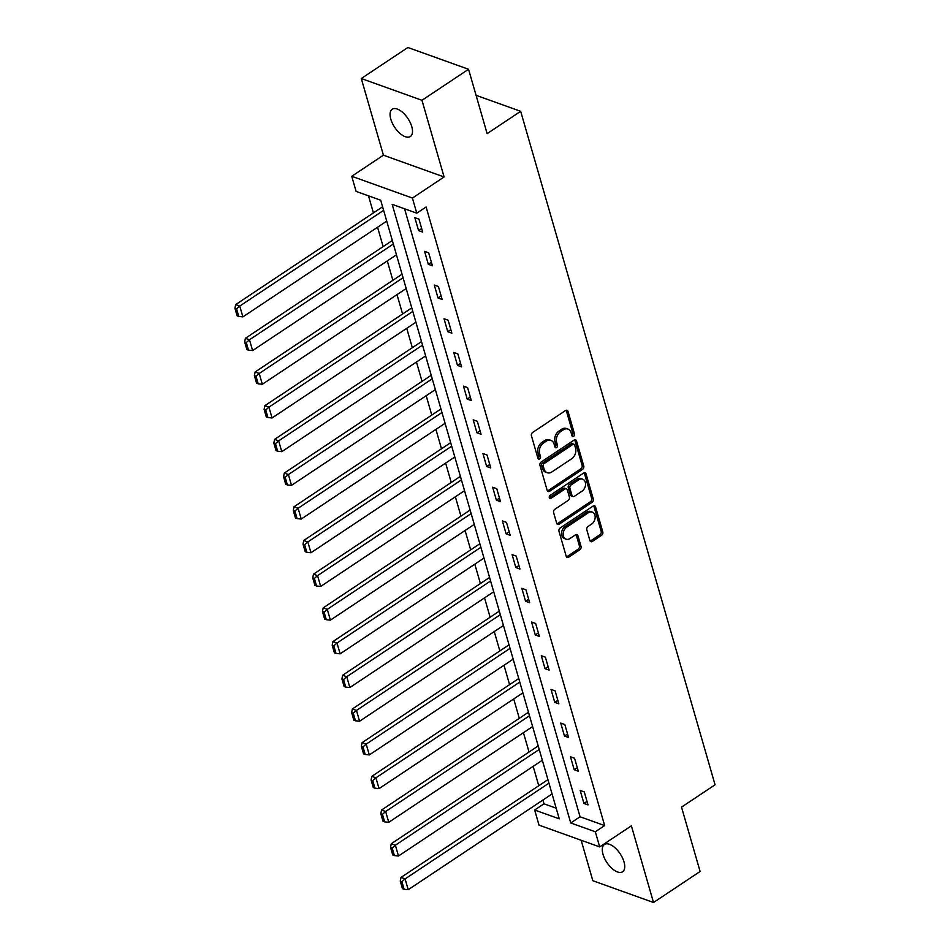 <?xml version="1.0" encoding="UTF-8"?>
<svg xmlns="http://www.w3.org/2000/svg" width="950" height="950" viewBox="0 0 950 950"><rect width="100%" height="100%" fill="white"/><g stroke="black" fill="none" stroke-linecap="round" stroke-linejoin="round"><path stroke-width="1.43" d="M573.658 436.287A1.758 1.283 109.7 0 0 574.513 433.948L568.005 411.421A2.518 1.841 109.7 0 0 567.031 410.269A2.518 1.841 109.7 0 0 565.571 410.519L532.641 432.44A2.518 1.841 109.7 0 0 531.43 435.777L537.926 458.304A1.758 1.283 109.7 0 0 540.491 456.594L539.648 453.684A8.039 5.89 109.7 0 1 543.543 442.997L546.286 441.168A8.039 5.89 109.7 0 1 550.964 440.396A8.039 5.89 109.7 0 1 554.099 444.066L554.942 446.975A1.758 1.283 109.7 0 0 557.496 445.277L556.653 442.356A8.039 5.89 109.7 0 1 560.548 431.68L563.303 429.851A8.039 5.89 109.7 0 1 567.969 429.067A8.039 5.89 109.7 0 1 571.104 432.737L571.947 435.658A1.758 1.283 109.7 0 0 573.658 436.287M571.971 435.729A1.758 1.283 109.7 0 0 572.874 433.354L566.366 410.827A2.518 1.841 109.7 0 0 566.105 410.258M537.949 458.375A1.758 1.283 109.7 0 0 538.852 456.012L538.009 453.091L539.648 453.684M554.966 447.046A1.758 1.283 109.7 0 0 555.857 444.683L555.014 441.774L556.653 442.356M624.008 861.899A16.376 7.944 -123.6 0 0 614.994 847.768A16.376 7.944 -123.6 0 0 604.438 844.491A16.376 7.944 -123.6 0 0 603.013 854.371A16.376 7.944 -123.6 0 0 612.026 868.49A16.376 7.944 -123.6 0 0 622.582 871.768A16.376 7.944 -123.6 0 0 624.008 861.899M411.789 126.647A16.376 7.944 -123.6 0 0 402.776 112.516A16.376 7.944 -123.6 0 0 392.207 109.25A16.376 7.944 -123.6 0 0 390.794 119.118A16.376 7.944 -123.6 0 0 399.796 133.238A16.376 7.944 -123.6 0 0 410.364 136.515A16.376 7.944 -123.6 0 0 411.789 126.647M589.903 540.538A2.518 1.841 109.7 0 0 590.888 541.678A2.518 1.841 109.7 0 0 592.349 541.441L601.576 535.289A2.518 1.841 109.7 0 0 602.799 531.952L595.579 506.932A2.518 1.841 109.7 0 0 594.593 505.792A2.518 1.841 109.7 0 0 593.133 506.029L560.215 527.951A2.518 1.841 109.7 0 0 558.992 531.288L566.212 556.308A2.518 1.841 109.7 0 0 567.197 557.448A2.518 1.841 109.7 0 0 568.658 557.211L579.809 549.777A2.518 1.841 109.7 0 0 581.032 546.44L577.944 535.741A2.518 1.841 109.7 0 0 576.959 534.589A2.518 1.841 109.7 0 0 575.498 534.838L569.964 538.519A6.721 4.928 109.7 0 1 566.058 539.173A6.721 4.928 109.7 0 1 563.184 533.71A6.721 4.928 109.7 0 1 566.687 527.179L588.371 512.739A6.721 4.928 109.7 0 1 592.278 512.086A6.721 4.928 109.7 0 1 595.151 517.56A6.721 4.928 109.7 0 1 591.636 524.091L588.026 526.49A2.518 1.841 109.7 0 0 586.815 529.827L589.903 540.538M595.329 831.784L599.699 846.913L539.018 825.134L534.66 810.018L559.253 818.841L380.701 200.224L356.108 191.401L351.738 176.284L412.419 198.051L416.777 213.18L392.184 204.345L570.736 822.961L595.329 831.784L604.651 825.586L426.099 206.969L416.777 213.18M468.552 69.279L421.966 100.284L361.285 78.518L407.883 47.5L468.552 69.279L487.136 133.641L520.671 111.316L715.065 784.795L681.518 807.12L700.102 871.482L653.505 902.5L631.382 825.823L599.699 846.913M361.285 78.518L383.42 155.194L444.101 176.973L421.966 100.284M444.101 176.973L412.419 198.051M582.552 469.348A2.518 1.841 109.7 0 0 583.763 466.011L576.543 441.002A2.518 1.841 109.7 0 0 575.569 439.85A2.518 1.841 109.7 0 0 574.109 440.099L541.179 462.009A2.518 1.841 109.7 0 0 539.956 465.346L547.176 490.366A2.518 1.841 109.7 0 0 548.162 491.518A2.518 1.841 109.7 0 0 549.622 491.269L582.552 469.348L580.913 468.766A2.518 1.841 109.7 0 0 582.124 465.429L574.904 440.408A2.518 1.841 109.7 0 0 574.643 439.838M586.067 473.967L593.287 498.988A2.518 1.841 109.7 0 1 592.064 502.324L559.134 524.234A2.518 1.841 109.7 0 1 557.674 524.483A2.518 1.841 109.7 0 1 556.7 523.331L553.612 512.632A2.518 1.841 109.7 0 1 554.824 509.295L568.183 500.401A2.518 1.841 109.7 0 0 569.394 497.064L567.34 489.963A2.518 1.841 109.7 0 0 566.366 488.811A2.518 1.841 109.7 0 0 564.906 489.06L551 498.311A1.758 1.283 109.7 0 1 550.145 495.342L583.621 473.064A2.518 1.841 109.7 0 1 585.081 472.815A2.518 1.841 109.7 0 1 586.067 473.967L584.416 473.373L591.648 498.394L593.287 498.988M581.151 840.251L592.836 880.721L653.505 902.5M520.671 111.316L476.069 95.309M404.569 208.798L580.058 816.762L604.651 825.586M414.841 217.645L418.582 230.612L422.691 232.085L418.95 219.118L414.841 217.645M424.567 251.346L428.308 264.302L432.416 265.774L428.676 252.819L424.567 251.346M434.293 285.036L438.033 298.003L442.142 299.476L438.401 286.508L434.293 285.036M444.018 318.737L447.759 331.692L451.867 333.165L448.127 320.209L444.018 318.737M453.744 352.438L457.484 365.394L461.593 366.866L457.853 353.899L453.744 352.438M463.469 386.128L467.21 399.083L471.319 400.556L467.578 387.6L463.469 386.128M473.195 419.829L476.936 432.784L481.044 434.257L477.304 421.289L473.195 419.829M482.921 453.518L486.661 466.474L490.77 467.946L487.029 454.991L482.921 453.518M492.646 487.219L496.387 500.175L500.496 501.647L496.755 488.68L492.646 487.219M502.372 520.909L506.113 533.864L510.221 535.337L506.481 522.381L502.372 520.909M512.097 554.61L515.838 567.566L519.947 569.038L516.206 556.082L512.097 554.61M521.823 588.299L525.564 601.255L529.673 602.727L525.932 589.772L521.823 588.299M531.549 622.001L535.289 634.956L539.398 636.429L535.658 623.473L531.549 622.001M541.286 655.69L545.027 668.646L549.124 670.118L545.383 657.163L541.286 655.69M551.012 689.391L554.753 702.347L558.849 703.819L555.109 690.864L551.012 689.391M560.737 723.081L564.478 736.048L568.575 737.509L564.834 724.553L560.737 723.081M570.463 756.782L574.204 769.738L578.301 771.21L574.56 758.254L570.463 756.782M580.189 790.471L583.929 803.439L588.026 804.899L584.286 791.944L580.189 790.471M368.493 195.842L373.421 212.907M377.554 227.228L383.147 246.608M387.279 260.929L392.872 280.298M397.005 294.619L402.598 313.999M406.731 328.32L412.324 347.688M416.456 362.009L422.049 381.389M426.182 395.711L431.775 415.079M435.907 429.4L441.501 448.78M445.633 463.101L451.226 482.469M455.359 496.803L460.952 516.171M465.084 530.492L470.678 549.86M474.81 564.193L480.403 583.561M484.536 597.883L490.129 617.251M494.261 631.584L499.854 650.952M503.987 665.273L509.58 684.641M513.712 698.974L519.306 718.342M523.438 732.664L529.031 752.032M533.164 766.365L538.757 785.733M542.889 800.054L543.982 803.807L556.178 808.189M382.363 205.996L382.363 206.958M392.089 239.685L392.089 240.659M401.814 273.386L401.814 274.348M411.54 307.076L411.54 308.049M421.266 340.777L421.266 341.739M430.991 374.466L430.991 375.44M440.717 408.168L440.717 409.129M450.442 441.857L450.442 442.831M460.168 475.558L460.168 476.52M469.894 509.247L469.894 510.221M479.619 542.949L479.619 543.911M489.345 576.638L489.345 577.612M499.071 610.339L499.071 611.301M508.796 644.029L508.796 645.002M518.522 677.73L518.522 678.692M528.247 711.419L528.247 712.393M537.973 745.121L537.973 746.082M547.699 778.81L547.699 779.784M543.982 803.807L534.66 810.018M383.42 155.194L351.738 176.284M580.058 816.762L570.736 822.961M418.582 230.612L421.669 228.558M428.308 264.302L431.395 262.259M438.033 298.003L441.121 295.949M447.759 331.692L450.846 329.65M457.484 365.394L460.572 363.339M467.21 399.083L470.298 397.041M476.936 432.784L480.023 430.73M486.661 466.474L489.749 464.431M496.387 500.175L499.474 498.121M506.113 533.864L509.2 531.822M515.838 567.566L518.926 565.511M525.564 601.255L528.651 599.212M535.289 634.956L538.377 632.902M545.027 668.646L548.102 666.603M554.753 702.347L557.828 700.293M564.478 736.048L567.554 733.994M574.204 769.738L577.279 767.683M583.929 803.439L587.005 801.384M567.969 429.067L566.331 428.474A8.039 5.89 109.7 0 0 561.652 429.258L563.303 429.851M555.014 441.774A8.039 5.89 109.7 0 1 558.909 431.086L561.652 429.258M550.964 440.396L549.314 439.803A8.039 5.89 109.7 0 0 544.647 440.586L546.286 441.168M538.009 453.091A8.039 5.89 109.7 0 1 541.904 442.415L544.647 440.586M547.449 490.936A2.518 1.841 109.7 0 0 547.984 490.687L580.913 468.766M574.655 445.039A1.758 1.283 109.7 0 0 572.945 444.398L544.053 463.636A1.758 1.283 109.7 0 0 543.198 465.975L544.077 469.051A8.039 5.89 109.7 0 0 547.224 472.72A8.039 5.89 109.7 0 0 551.891 471.936L571.651 458.791A8.039 5.89 109.7 0 0 575.546 448.103L574.655 445.039M573.966 444.232L572.327 443.638A1.758 1.283 109.7 0 0 571.306 443.816L572.945 444.398M547.224 472.72L545.585 472.138A8.039 5.89 109.7 0 1 542.438 468.469L541.559 465.393A1.758 1.283 109.7 0 1 542.403 463.054L571.306 443.816M556.961 523.901A2.518 1.841 109.7 0 0 557.496 523.652L590.425 501.731A2.518 1.841 109.7 0 0 591.648 498.394M566.366 488.811L564.727 488.229A2.518 1.841 109.7 0 0 563.267 488.466L549.361 497.729A1.758 1.283 109.7 0 0 549.361 497.729L551 498.311M582.029 491.174A6.721 4.928 109.7 0 0 585.544 484.642A6.721 4.928 109.7 0 0 582.671 479.18A6.721 4.928 109.7 0 0 578.764 479.833L571.128 484.916A2.518 1.841 109.7 0 0 569.905 488.253L571.959 495.366A2.518 1.841 109.7 0 0 572.933 496.506A2.518 1.841 109.7 0 0 574.394 496.268L582.029 491.174M582.671 479.18L581.032 478.598A6.721 4.928 109.7 0 0 577.125 479.251L578.764 479.833M572.933 496.506L571.294 495.924A2.518 1.841 109.7 0 1 570.321 494.772L568.266 487.671A2.518 1.841 109.7 0 1 569.489 484.334L577.125 479.251M592.278 512.086L590.639 511.504A6.721 4.928 109.7 0 0 586.732 512.157L588.371 512.739M566.058 539.173L564.419 538.579A6.721 4.928 109.7 0 1 561.545 533.116A6.721 4.928 109.7 0 1 565.048 526.585L586.732 512.157M566.473 556.878A2.518 1.841 109.7 0 0 567.019 556.617L578.17 549.195A2.518 1.841 109.7 0 0 579.393 545.858L576.306 535.147A2.518 1.841 109.7 0 0 576.044 534.577M590.164 541.108A2.518 1.841 109.7 0 0 590.698 540.847L599.937 534.696A2.518 1.841 109.7 0 0 601.16 531.359L593.94 506.35A2.518 1.841 109.7 0 0 593.679 505.78M382.601 206.803L235.659 304.606L239.756 306.078L383.622 210.33M386.733 221.124L242.879 316.884L238.759 316.433L236.574 308.869L234.935 308.287L237.12 315.839L238.759 316.433M236.574 308.869L239.756 306.078L242.879 316.884M234.935 308.287L235.659 304.606M392.326 240.493L245.385 338.307L249.482 339.779L393.348 244.019M396.459 254.814L252.605 350.574L248.484 350.134L246.299 342.57L244.661 341.976L246.846 349.541L248.484 350.134M246.299 342.57L249.482 339.779L252.605 350.574M244.661 341.976L245.385 338.307M402.052 274.194L255.111 371.996L259.207 373.469L403.073 277.721M406.184 288.515L262.331 384.275L258.21 383.824L256.025 376.259L254.386 375.678L256.571 383.23L258.21 383.824M256.025 376.259L259.207 373.469L262.331 384.275M254.386 375.678L255.111 371.996M411.777 307.883L264.836 405.697L268.933 407.17L412.799 311.41M415.91 322.216L272.056 417.964L267.936 417.525L265.751 409.961L264.112 409.367L266.297 416.931L267.936 417.525M265.751 409.961L268.933 407.17L272.056 417.964M264.112 409.367L264.836 405.697M421.503 341.584L274.562 439.387L278.659 440.859L422.524 345.111M425.636 355.906L281.782 451.666L277.661 451.214L275.476 443.65L273.837 443.068L276.022 450.621L277.661 451.214M275.476 443.65L278.659 440.859L281.782 451.666M273.837 443.068L274.562 439.387M431.229 375.274L284.288 473.088L288.384 474.561L432.25 378.801M435.361 389.607L291.507 485.355L287.387 484.916L285.202 477.351L283.563 476.758L285.748 484.322L287.387 484.916M285.202 477.351L288.384 474.561L291.507 485.355M283.563 476.758L284.288 473.088M440.954 408.975L294.013 506.777L298.11 508.25L441.976 412.502M445.087 423.296L301.233 519.056L297.113 518.605L294.928 511.041L293.289 510.459L295.474 518.023L297.113 518.605M294.928 511.041L298.11 508.25L301.233 519.056M293.289 510.459L294.013 506.777M450.68 442.664L303.739 540.479L307.836 541.951L451.701 446.191M454.812 456.997L310.959 552.746L306.838 552.306L304.653 544.742L303.014 544.148L305.199 551.712L306.838 552.306M304.653 544.742L307.836 541.951L310.959 552.746M303.014 544.148L303.739 540.479M460.406 476.366L313.464 574.18L317.561 575.641L461.427 479.892M464.538 490.687L320.684 586.447L316.564 585.996L314.379 578.431L312.74 577.849L314.925 585.414L316.564 585.996M314.379 578.431L317.561 575.641L320.684 586.447M312.74 577.849L313.464 574.18M470.131 510.055L323.19 607.869L327.287 609.342L471.152 513.582M474.264 524.388L330.41 620.136L326.289 619.697L324.104 612.133L322.466 611.539L324.651 619.103L326.289 619.697M324.104 612.133L327.287 609.342L330.41 620.136M322.466 611.539L323.19 607.869M479.857 543.756L332.916 641.571L337.012 643.031L480.878 547.283M483.989 558.077L340.136 653.837L336.015 653.386L333.83 645.834L332.191 645.24L334.376 652.804L336.015 653.386M333.83 645.834L337.012 643.031L340.136 653.837M332.191 645.24L332.916 641.571M489.582 577.446L342.641 675.26L346.738 676.732L490.604 580.972M493.715 591.779L349.861 687.527L345.741 687.087L343.556 679.523L341.917 678.929L344.102 686.494L345.741 687.087M343.556 679.523L346.738 676.732L349.861 687.527M341.917 678.929L342.641 675.26M499.308 611.147L352.367 708.961L356.464 710.422L500.329 614.674M503.441 625.468L359.587 721.228L355.466 720.777L353.281 713.224L351.642 712.631L353.827 720.195L355.466 720.777M353.281 713.224L356.464 710.422L359.587 721.228M351.642 712.631L352.367 708.961M509.034 644.836L362.093 742.651L366.189 744.123L510.055 648.363M513.166 659.169L369.312 754.918L365.192 754.478L363.007 746.914L361.368 746.32L363.553 753.884L365.192 754.478M363.007 746.914L366.189 744.123L369.312 754.918M361.368 746.32L362.093 742.651M518.759 678.538L371.818 776.352L375.915 777.824L519.781 682.064M522.892 692.859L379.038 788.619L374.918 788.168L372.733 780.615L371.094 780.021L373.279 787.586L374.918 788.168M372.733 780.615L375.915 777.824L379.038 788.619M371.094 780.021L371.818 776.352M528.485 712.227L381.544 810.041L385.641 811.514L529.506 715.754M532.617 726.56L388.764 822.308L384.643 821.869L382.458 814.304L380.819 813.722L383.004 821.275L384.643 821.869M382.458 814.304L385.641 811.514L388.764 822.308M380.819 813.722L381.544 810.041M538.211 745.928L391.269 843.742L395.366 845.215L539.232 749.455M542.343 760.249L398.489 856.009L394.369 855.558L392.184 848.006L390.545 847.412L392.73 854.976L394.369 855.558M392.184 848.006L395.366 845.215L398.489 856.009M390.545 847.412L391.269 843.742M547.936 779.629L400.995 877.432L405.092 878.904L548.957 783.144M552.069 793.951L408.215 889.699L404.094 889.259L401.909 881.695L400.271 881.113L402.456 888.666L404.094 889.259M401.909 881.695L405.092 878.904L408.215 889.699M400.271 881.113L400.995 877.432M572.874 433.354L574.513 433.948M538.852 456.012L540.491 456.594M555.857 444.683L557.496 445.277M558.909 431.086L560.548 431.68M541.904 442.415L543.543 442.997M566.366 410.827L568.005 411.421M547.984 490.687L549.622 491.269M574.904 440.408L576.543 441.002M582.124 465.429L583.763 466.011M542.403 463.054L544.053 463.636M541.559 465.393L543.198 465.975M542.438 468.469L544.077 469.051M590.425 501.731L592.064 502.324M557.496 523.652L559.134 524.234M563.267 488.466L564.906 489.06M569.489 484.334L571.128 484.916M568.266 487.671L569.905 488.253M570.321 494.772L571.959 495.366M565.048 526.585L566.687 527.179M576.306 535.147L577.944 535.741M579.393 545.858L581.032 546.44M578.17 549.195L579.809 549.777M567.019 556.617L568.658 557.211M593.94 506.35L595.579 506.932M601.16 531.359L602.799 531.952M599.937 534.696L601.576 535.289M590.698 540.847L592.349 541.441"/></g></svg>
